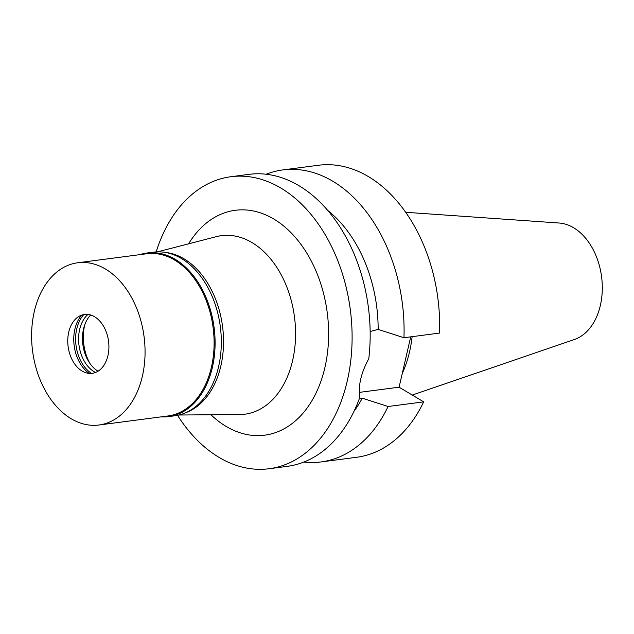 <?xml version="1.0" encoding="UTF-8"?>
<svg xmlns="http://www.w3.org/2000/svg" width="634" height="634" viewBox="0 0 634 634"><rect width="100%" height="100%" fill="white"/><g stroke="black" fill="none" stroke-linecap="round" stroke-linejoin="round"><path stroke-width="0.95" d="M412.274 395.053L574.364 339.515A59.311 40.75 -97.5 0 0 602.3 287.289A59.311 40.75 -97.5 0 0 573.683 227.788A59.311 40.75 -97.5 0 0 559.117 223.017L405.736 212.295M402.249 373.505A103.897 71.388 -97.5 0 0 412.116 336.662M410.713 336.844L399.095 387.184L423.663 401.861A147.254 101.178 -97.5 0 1 356.665 457.272L321.081 461.932A147.254 101.178 82.5 0 1 303.852 462.051M439.544 333.072A147.254 101.178 -97.5 0 0 318.434 165.26L282.851 169.92A147.254 101.178 82.5 0 1 403.961 337.732L439.544 333.072M399.095 387.184L359.319 392.391M423.663 401.861L388.079 406.513L362.276 398.184L359.391 398.532M354.081 411.133A123.876 85.115 -97.5 0 0 362.276 398.184M388.079 406.513A147.254 101.178 82.5 0 1 321.081 461.932M370.153 331.519L378.157 329.395A123.876 85.115 -97.5 0 0 327.818 210.512M378.157 329.395L403.961 337.732M266.169 174.239A147.254 101.178 82.5 0 1 282.851 169.92M156.154 251.904A147.254 101.178 82.5 0 1 230.871 176.727L248.94 174.358A147.254 101.178 -97.5 0 1 299.129 185.786A147.254 101.178 -97.5 0 1 368.774 358.733C360.968 373.157 358.02 385.932 359.922 397.066A147.254 101.178 -97.5 0 1 287.17 466.37L269.101 468.74A147.254 101.178 82.5 0 1 218.912 457.312A147.254 101.178 82.5 0 1 177.544 415.325M230.871 176.727A147.254 101.178 82.5 0 1 281.052 188.155A147.254 101.178 82.5 0 1 351.925 345.942A147.254 101.178 82.5 0 1 269.101 468.74M210.979 414.779A113.399 77.919 -97.5 0 0 226.061 426.373A113.399 77.919 -97.5 0 0 324.901 367.498A113.399 77.919 -97.5 0 0 273.912 219.095A113.399 77.919 -97.5 0 0 188.599 243.828M178.947 415.016L239.612 414.557A90.028 61.855 -97.5 0 0 295.254 342.851A90.028 61.855 -97.5 0 0 252.142 242.656A90.028 61.855 82.5 0 0 216.329 236.664L157.589 251.841M164.888 252.348A81.81 56.212 82.5 0 1 184.066 258.854A81.81 56.212 82.5 0 1 223.533 340.268A81.81 56.212 82.5 0 1 185.873 412.647M84.742 324.854A39.736 27.302 -97.5 0 0 89.766 363.219M139.948 254.63A82.507 56.688 82.5 0 1 147.167 252.982A82.507 56.688 82.5 0 1 175.285 259.385A82.507 56.688 82.5 0 1 214.997 347.797A82.507 56.688 82.5 0 1 168.589 416.601A82.507 56.688 82.5 0 1 161.187 416.863M98.952 425.01L167.994 415.967A81.81 56.212 -97.5 0 0 214.007 347.749A81.81 56.212 -97.5 0 0 174.635 260.091A81.81 56.212 -97.5 0 0 146.755 253.743L77.713 262.777A81.81 56.212 82.5 0 1 105.593 269.125A81.81 56.212 82.5 0 1 144.964 356.791A81.81 56.212 82.5 0 1 98.952 425.01A81.81 56.212 82.5 0 1 71.071 418.662A81.81 56.212 82.5 0 1 31.7 330.996A81.81 56.212 82.5 0 1 77.713 262.777M168.589 416.601L174.818 415.785A82.507 56.688 -97.5 0 0 221.226 346.98A82.507 56.688 -97.5 0 0 181.514 258.569A82.507 56.688 -97.5 0 0 153.396 252.166L147.167 252.982M98.024 371.207A32.255 22.158 82.5 0 1 82.856 344.611A32.255 22.158 82.5 0 1 90.662 315.003M87.92 314.432A32.255 22.158 -97.5 0 0 78.862 344.103A32.255 22.158 -97.5 0 0 94.157 371.722A32.255 22.158 -97.5 0 0 95.52 372.467M91.486 373.402A34.363 23.609 82.5 0 1 83.783 314.567M81.635 315.138A34.363 23.609 -97.5 0 0 89.267 373.402M94.593 316.762A29.687 20.399 -97.5 0 0 77.752 317.174A29.687 20.399 -97.5 0 0 67.886 344.389A29.687 20.399 -97.5 0 0 82.071 371.025A29.687 20.399 -97.5 0 0 84.988 372.443A29.687 20.399 -97.5 0 0 108.351 353.598A29.687 20.399 -97.5 0 0 94.593 316.762M359.644 397.827L360.603 398.398"/></g></svg>

